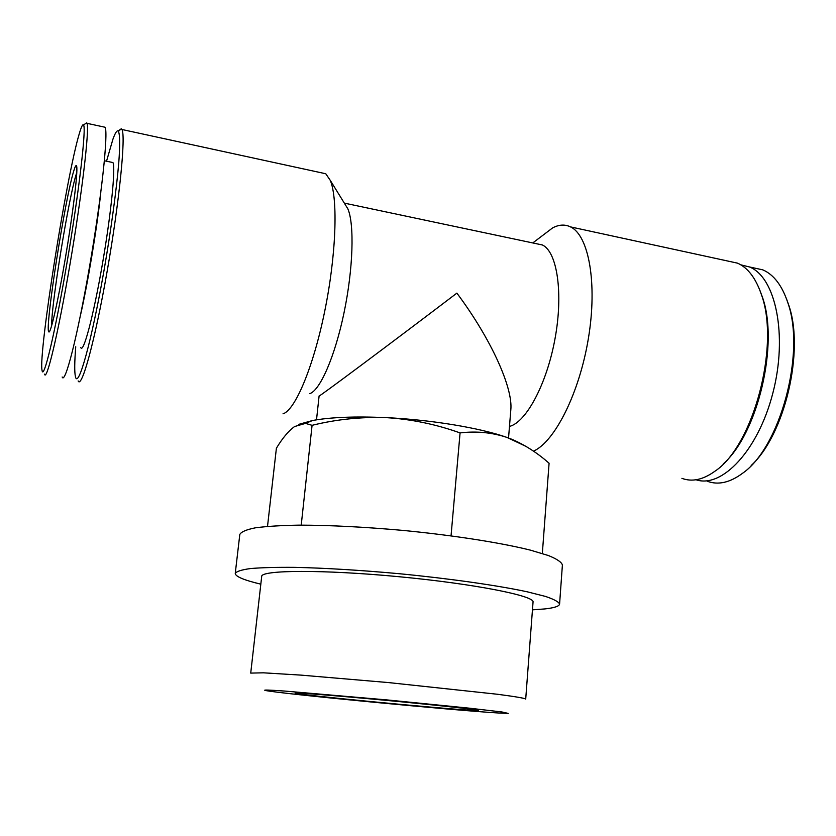 <?xml version="1.0" encoding="UTF-8"?>
<svg xmlns="http://www.w3.org/2000/svg" width="836" height="836" viewBox="0 0 836 836"><rect width="100%" height="100%" fill="white"/><g stroke="black" fill="none" stroke-linecap="round" stroke-linejoin="round"><path stroke-width="1.25" d="M267.52 526.377L276.392 448.232C282.401 438.231 288.472 431 294.585 426.538L305.506 423.392L312.079 425.325C336.49 419.317 361.256 416.756 386.389 417.645C355.185 416.234 330.544 417.195 312.486 420.529L298.724 424.375M526.252 446.529L507.18 437.5C480.679 428.032 431.376 419.776 386.389 417.645C411.458 419.212 436.016 424.301 460.072 432.912C476.384 430.948 492.09 432.473 507.18 437.5L512.625 439.6C525.562 445.327 537.715 453.196 549.085 463.217L542.334 553.495M508.539 437.98L510.806 409.985C513.168 388.04 491.202 339.05 456.884 293.123C391.938 342.561 315.59 399.493 319.101 395.961L316.51 419.829M536.033 243.631L542.428 244.979C557.194 251.887 563.422 293.133 555.031 338.643C546.765 384.163 526.095 422.41 509.479 426.412M344.798 203.89L347.86 208.843C354.537 224.267 353.147 269.067 344.035 312.706C334.964 356.397 320.178 390.151 309.884 393.599M79.43 133.217C81.343 126.758 82.701 124 83.506 124.951C86.547 127.312 78.897 192.938 66.859 263.528C54.873 334.149 43.451 381.425 42.03 370.275C38.362 353.795 66.556 175.215 79.43 133.217M73.923 170.439C75.386 165.706 76.316 164.389 76.713 166.5C77.915 172.425 72.742 214.716 65.292 258.585C57.851 302.496 50.39 334.902 48.76 331.819C44.653 328.903 65.187 197.463 73.923 170.439M85.272 123.791L86.756 122.808L87.017 123.331C89.598 128.963 81.865 194.746 69.963 264.427C58.092 334.149 46.544 382.167 44.507 374.131M103.539 126.905L105.096 127.25C108.44 133.039 101.344 198.675 89.306 268.022C77.309 337.42 64.936 385.103 62.157 376.984M100.79 192.562C97.248 226.577 87.832 283.279 80.34 315.893M111.606 162.278L112.923 162.55C115.838 167.137 110.885 215.73 101.961 266.632C93.078 317.586 83.328 353.68 80.778 347.619M106.517 161.212L112.944 139.142C115.149 133.049 116.873 130.311 118.095 130.918C119.903 132.955 120.185 143.865 118.754 162.905C116.455 190.044 110.927 230.517 103.988 270.592C91.406 342.509 78.061 389.618 75.428 376.608C74.404 372.051 74.508 362.103 75.742 346.773M118.493 131.315L121.304 128.786L121.91 129.486C125.985 135.463 119.402 201.675 107.112 271.491C94.865 341.36 81.604 389.21 78.124 380.913M320.857 172.686L325.768 173.752L330.272 180.367C338.204 198.884 336.124 255.983 324.577 311.922C313.103 367.924 294.993 410.288 283.017 413.81M542.459 235.606L552.659 227.873C558.991 224.539 564.937 224.215 570.497 226.89C588.816 235.365 597.562 283.394 588.398 338.35C579.369 393.307 554.686 441.847 533.472 451.158M727.247 260.926L737.519 263.152C747.812 267.666 755.744 278.085 761.335 294.397C780.364 345.529 753.079 446.267 714.885 471.253C703.034 479.791 692.041 482.153 681.915 478.338M759.757 289.998L762.202 296.55C779.351 343.147 757.876 433.487 723.307 463.855M740.769 264.813L749.495 266.966C775.735 277.144 787.93 335.539 772.851 393.098C758.074 450.75 721.771 488.527 696.054 479.76M752.358 267.593L762.819 269.861C773.843 274.626 782.224 285.713 787.961 303.113C805.789 353.388 779.925 447.615 742.629 473.228C730.027 482.602 718.291 485.288 707.434 481.296M786.446 298.703L788.766 305.182C804.765 350.848 784.607 435.013 751.167 465.527M51.654 325.758C51.132 305.401 68.782 196.773 76.4 173.689L76.797 172.467M301.221 525.123L312.079 425.325M451.043 535.845L460.072 432.912M471.901 710.318L478.359 710.433C479.237 709.816 437.416 705.208 386.859 700.432C336.302 695.646 294.366 692.344 295.118 693.107C293.049 694.382 439.433 708.583 471.901 710.318M499.583 713.066L508.225 713.401L501.966 711.979L469.748 708.217L386.911 699.91L284.731 691.058C269.265 689.982 262.765 689.773 265.211 690.432C278.064 693.462 456.09 710.61 499.583 713.066M525.708 699.084C524.872 698.238 515.478 696.628 497.514 694.267L388.552 682.584L300.866 675.112L263.507 672.823L250.727 673.095L261.699 576.432C260.916 569.974 322.738 569.473 398.563 576.673C474.388 583.81 535.03 595.89 533.044 602.077L525.708 699.084M532.459 609.852L544.811 608.932C554.31 607.887 559.242 606.257 559.587 604.062C558.709 601.836 553.975 599.276 545.375 596.392L527.182 591.794C497.201 585.367 449.611 578.575 398.845 573.674C359.961 570.152 325.319 568.052 294.899 567.362C276.622 567.205 261.877 567.592 250.654 568.532C241.667 569.755 236.525 571.375 235.25 573.402C235.407 576.537 243.934 580.121 260.822 584.176M559.587 604.062L562.398 564.979C561.573 562.137 556.912 558.991 548.395 555.532L530.369 550.13C500.639 542.71 453.394 535.301 402.931 530.4C364.287 526.952 329.812 525.196 299.507 525.133C281.283 525.426 266.559 526.325 255.335 527.829C246.327 529.637 241.155 531.853 239.807 534.486L235.25 573.402M312.486 420.529L305.495 423.382M344.307 203.106L542.428 244.979M83.506 124.951L86.756 122.808M87.017 123.331L105.096 127.25M104.395 160.763L112.923 162.55M118.095 130.918L121.304 128.786M121.91 129.486L325.768 173.752M347.86 208.843L330.272 180.367M532.783 242.942L552.659 227.873M570.497 226.89L737.519 263.152M762.202 296.55L761.335 294.397M749.495 266.966L762.819 269.861M788.766 305.182L787.961 303.113M49.742 331.14L48.76 331.819"/></g></svg>
